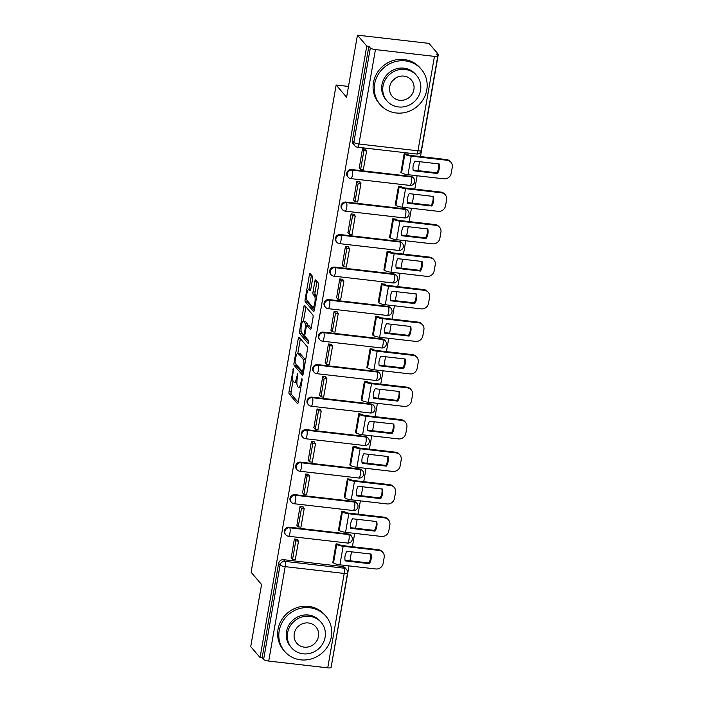 <?xml version="1.0" encoding="UTF-8"?>
<svg xmlns="http://www.w3.org/2000/svg" width="703" height="703" viewBox="0 0 703 703"><rect width="100%" height="100%" fill="white"/><g stroke="black" fill="none" stroke-linecap="round" stroke-linejoin="round"><path stroke-width="1.05" d="M293.423 368.565L289.056 391.351A2.127 0.536 -83.4 0 0 289.161 393.935L297.448 403.627A2.127 0.536 -83.4 0 0 297.562 403.698A2.127 0.536 -83.4 0 0 298.265 402.125L302.062 380.385L301.912 378.53L300.928 382.45A6.81 1.705 -83.4 0 1 298.67 387.494A6.81 1.705 -83.4 0 1 298.309 387.274L297.615 386.465A6.81 1.705 -83.4 0 1 297.29 378.196L297.703 373.574L296.64 377.441A6.81 1.705 -83.4 0 1 294.39 382.485A6.81 1.705 -83.4 0 1 294.03 382.265L293.336 381.457A6.81 1.705 -83.4 0 1 293.002 373.179L293.423 368.565M312.598 278.854A2.127 0.536 -83.4 0 0 312.501 276.27L310.172 273.546A2.127 0.536 -83.4 0 0 310.058 273.476A2.127 0.536 -83.4 0 0 309.355 275.058L305.146 299.197A2.127 0.536 -83.4 0 0 305.243 301.78L313.538 311.473A2.127 0.536 -83.4 0 0 313.643 311.543A2.127 0.536 -83.4 0 0 314.355 309.97L318.564 285.831A2.127 0.536 -83.4 0 0 318.459 283.247L315.656 279.961A2.127 0.536 -83.4 0 0 315.542 279.891A2.127 0.536 -83.4 0 0 314.839 281.464L313.028 291.798A2.127 0.536 -83.4 0 0 313.134 294.381L314.531 296.007A5.694 1.424 -83.4 0 1 314.909 302.29A5.694 1.424 -83.4 0 1 312.923 307.141A5.694 1.424 -83.4 0 1 312.615 306.956L307.158 300.568A5.694 1.424 -83.4 0 1 306.78 294.293A5.694 1.424 -83.4 0 1 308.766 289.443A5.694 1.424 -83.4 0 1 309.074 289.627L309.979 290.691A2.127 0.536 -83.4 0 0 310.093 290.761A2.127 0.536 -83.4 0 0 310.796 289.179L312.598 278.854M260.066 657.542L250.725 646.619L261.569 584.509L251.103 572.277L336.148 85.019L346.605 97.251L357.449 35.15L366.781 46.073L260.066 657.542L262.149 657.78L263.607 659.476L280.084 565.071A4.341 4.086 -40.5 0 1 284.979 561.381L344.004 568.173A4.341 4.086 -40.5 0 1 346.57 569.527L345.12 567.822A4.341 4.086 139.5 0 0 342.546 566.477L344.004 568.173A4.341 1.09 -83.4 0 1 344.215 573.437L285.19 566.644L268.713 661.057A4.341 0.949 -170.1 0 1 263.607 659.476M299.065 337.168A2.127 0.536 -83.4 0 0 298.951 337.097A2.127 0.536 -83.4 0 0 298.248 338.679L294.039 362.818A2.127 0.536 -83.4 0 0 294.144 365.402L302.431 375.094A2.127 0.536 -83.4 0 0 302.545 375.165A2.127 0.536 -83.4 0 0 303.248 373.583L307.457 349.444A2.127 0.536 -83.4 0 0 307.36 346.86L299.065 337.168M299.592 331.008L303.801 306.868A2.127 0.536 -83.4 0 1 304.504 305.287A2.127 0.536 -83.4 0 1 304.619 305.357L312.905 315.049A2.127 0.536 -83.4 0 1 313.011 317.642L311.209 327.967A2.127 0.536 -83.4 0 1 310.506 329.54A2.127 0.536 -83.4 0 1 310.392 329.479L307.026 325.542A2.127 0.536 -83.4 0 0 306.921 325.471A2.127 0.536 -83.4 0 0 306.209 327.053L305.014 333.907A2.127 0.536 -83.4 0 0 305.12 336.491L308.617 340.577L308.204 343.495L299.698 333.591A2.127 0.536 -83.4 0 1 299.592 331.008L301.183 331.183M357.449 35.15L428.979 43.384L438.321 54.307L420.473 156.567M331.377 665.75L349.031 565.889M349.927 560.774L351.491 551.82M352.379 546.706L354.707 533.375M355.604 528.261L357.159 519.306M358.055 514.192L360.384 500.861M361.272 495.747L362.836 486.792M363.732 481.687L366.061 468.347M366.948 463.242L368.513 454.279M369.4 449.173L371.729 435.842M372.625 430.728L374.189 421.774M375.077 416.659L377.406 403.329M378.293 398.214L379.857 389.26M380.754 384.146L383.082 370.815M383.97 365.701L385.534 356.746M386.43 351.632L388.75 338.301M389.647 333.196L391.211 324.232M392.098 319.127L394.427 305.787M395.323 300.682L396.879 291.727M397.775 286.613L400.104 273.282M400.991 268.168L402.555 259.214M403.452 254.099L405.772 240.769M406.668 235.654L408.232 226.7M409.12 221.586L411.448 208.255M412.345 203.149L413.909 194.186M414.796 189.081L417.125 175.741M418.013 170.636L419.577 161.681M366.781 46.073L368.873 46.31L370.323 48.015A4.341 0.949 9.9 0 0 375.437 49.588L434.454 56.381A4.341 0.949 9.9 0 0 437.793 56.029A4.341 0.949 9.9 0 0 437.688 55.765L436.238 54.061L438.321 54.307M262.149 657.78L278.625 563.367A4.341 4.086 -40.5 0 1 283.529 559.685L342.546 566.477M327.739 667.85L344.215 573.437A4.341 0.949 9.9 0 0 347.546 573.086L331.069 667.499A4.341 0.949 -170.1 0 1 327.739 667.85L268.713 661.057M339.189 544.298L336.078 543.832L332.8 562.593L333.336 562.655M297.413 539.86L297.492 539.394L294.364 539.034L291.209 557.804M303.081 507.346L303.169 506.881L300.04 506.52L296.886 525.29M344.857 511.784L341.746 511.318L338.477 530.08L339.013 530.141M308.758 474.841L308.837 474.367L305.708 474.007L302.554 492.777M350.533 479.27L347.423 478.813L344.154 497.566L344.69 497.627M314.434 442.328L314.513 441.853L311.385 441.493L308.23 460.263M356.21 446.765L353.099 446.3L349.822 465.052L350.358 465.114M320.111 409.814L320.19 409.348L317.062 408.988L313.907 427.758M361.887 414.252L358.776 413.786L355.498 432.538L356.034 432.609M325.779 377.3L325.867 376.834L322.739 376.474L319.584 395.244M367.555 381.738L364.444 381.272L361.175 400.033L361.711 400.095M331.456 344.795L331.535 344.321L328.406 343.96L325.252 362.73M373.231 349.224L370.121 348.758L366.843 367.52L367.379 367.581M337.132 312.281L337.212 311.807L334.083 311.447L330.928 330.217M378.908 316.719L375.797 316.253L372.52 335.006L373.056 335.067M342.8 279.768L342.888 279.302L339.76 278.942L336.605 297.712M384.576 284.205L381.465 283.74L378.196 302.492L378.732 302.554M348.477 247.254L348.556 246.788L345.428 246.428L342.273 265.198M390.253 251.692L387.142 251.226L383.873 269.987L384.409 270.049M354.154 214.749L354.233 214.274L351.105 213.914L347.95 232.684M395.93 219.178L392.819 218.712L389.541 237.473L390.077 237.535M359.831 182.235L359.91 181.761L356.781 181.4L353.627 200.17M401.598 186.673L398.496 186.207L395.218 204.96L395.754 205.021M365.498 149.721L365.586 149.256L362.458 148.895L359.303 167.666M407.274 154.159L404.163 153.693L400.895 172.446L401.431 172.507M351.614 169.546L352.133 170.144A4.341 4.086 -40.5 0 0 348.108 177.13L347.59 176.532A4.341 4.086 139.5 0 1 351.614 169.546L410.64 176.339L411.158 176.936A4.341 4.086 -40.5 0 1 413.724 178.29L413.206 177.683A4.341 4.086 139.5 0 0 410.64 176.339M345.946 202.051L346.456 202.657A4.341 4.086 -40.5 0 0 342.431 209.643L341.922 209.037A4.341 4.086 139.5 0 1 345.946 202.051L404.963 208.844L405.482 209.45A4.341 4.086 -40.5 0 1 408.048 210.803L407.529 210.197A4.341 4.086 139.5 0 0 404.963 208.844M340.27 234.565L340.788 235.171A4.341 4.086 -40.5 0 0 336.763 242.157L336.245 241.551A4.341 4.086 139.5 0 1 340.27 234.565L399.286 241.357L399.805 241.964A4.341 4.086 -40.5 0 1 402.38 243.308L401.861 242.711A4.341 4.086 139.5 0 0 399.286 241.357M334.593 267.078L335.111 267.676A4.341 4.086 -40.5 0 0 331.087 274.671L330.568 274.065A4.341 4.086 139.5 0 1 334.593 267.078L393.618 273.871L394.128 274.478A4.341 4.086 -40.5 0 1 396.703 275.822L396.184 275.216A4.341 4.086 139.5 0 0 393.618 273.871M328.916 299.592L329.435 300.19A4.341 4.086 -40.5 0 0 325.41 307.176L324.9 306.578A4.341 4.086 139.5 0 1 328.916 299.592L387.942 306.385L388.46 306.983A4.341 4.086 -40.5 0 1 391.026 308.336L390.508 307.729A4.341 4.086 139.5 0 0 387.942 306.385M323.248 332.097L323.758 332.704A4.341 4.086 -40.5 0 0 319.742 339.69L319.224 339.083A4.341 4.086 139.5 0 1 323.248 332.097L382.265 338.89L382.784 339.496A4.341 4.086 -40.5 0 1 385.349 340.85L384.84 340.243A4.341 4.086 139.5 0 0 382.265 338.89M317.571 364.611L318.09 365.217A4.341 4.086 -40.5 0 0 314.065 372.203L313.547 371.597A4.341 4.086 139.5 0 1 317.571 364.611L376.597 371.404L377.107 372.01A4.341 4.086 -40.5 0 1 379.682 373.355L379.163 372.757A4.341 4.086 139.5 0 0 376.597 371.404M311.895 397.125L312.413 397.731A4.341 4.086 -40.5 0 0 308.389 404.717L307.87 404.111A4.341 4.086 139.5 0 1 311.895 397.125L370.92 403.917L371.439 404.524A4.341 4.086 -40.5 0 1 374.005 405.868L373.486 405.262A4.341 4.086 139.5 0 0 370.92 403.917M306.227 429.638L306.736 430.236A4.341 4.086 -40.5 0 0 302.712 437.222L302.202 436.625A4.341 4.086 139.5 0 1 306.227 429.638L365.244 436.431L365.762 437.029A4.341 4.086 -40.5 0 1 368.328 438.382L367.818 437.776A4.341 4.086 139.5 0 0 365.244 436.431M300.55 462.143L301.069 462.75A4.341 4.086 -40.5 0 0 297.044 469.736L296.525 469.129A4.341 4.086 139.5 0 1 300.55 462.143L359.567 468.936L360.085 469.542A4.341 4.086 -40.5 0 1 362.66 470.896L362.142 470.289A4.341 4.086 139.5 0 0 359.567 468.936M294.873 494.657L295.392 495.264A4.341 4.086 -40.5 0 0 291.367 502.25L290.849 501.643A4.341 4.086 139.5 0 1 294.873 494.657L353.899 501.45L354.409 502.056A4.341 4.086 -40.5 0 1 356.983 503.401L356.465 502.803A4.341 4.086 139.5 0 0 353.899 501.45M289.197 527.171L289.715 527.777A4.341 4.086 -40.5 0 0 285.69 534.763L285.181 534.157A4.341 4.086 139.5 0 1 289.197 527.171L348.222 533.964L348.741 534.57A4.341 4.086 -40.5 0 1 351.307 535.914L350.788 535.317A4.341 4.086 139.5 0 0 348.222 533.964M336.148 85.019L348.495 86.443M368.873 46.31L352.396 140.714A4.341 4.086 139.5 0 0 353.266 144.018L354.725 145.714A4.341 4.086 -40.5 0 1 353.846 142.419L370.323 48.015M294.39 382.485L296.473 382.722A6.81 1.705 -83.4 0 0 296.894 382.573M298.67 387.494L300.761 387.731A6.81 1.705 -83.4 0 0 300.779 387.731M293.019 380.85L291.147 391.589A2.127 0.536 -83.4 0 0 291.244 394.172L298.23 402.336M296.007 364.136A2.127 0.536 -83.4 0 0 296.227 365.639L303.204 373.803M300.374 338.697A2.127 0.536 -83.4 0 0 300.339 338.916L297.826 353.31M295.075 361.316L295.146 363.126L302.422 371.641L303.511 367.616A6.81 1.705 -83.4 0 0 303.186 359.347L298.213 353.53A6.81 1.705 -83.4 0 0 297.844 353.31A6.81 1.705 -83.4 0 0 295.594 358.354L295.075 361.316M305.585 360.182A6.81 1.705 -83.4 0 0 305.269 359.584L303.186 359.347M297.844 353.31L299.935 353.547A6.81 1.705 -83.4 0 1 300.295 353.767L305.269 359.584M303.415 321.297L305.884 307.106L303.801 306.868M311.165 328.187L309.118 325.788A2.127 0.536 -83.4 0 0 309.004 325.717A2.127 0.536 -83.4 0 0 308.872 325.753M308.749 341.983L301.78 333.828L299.698 333.591M303.547 321.464A5.694 1.424 -83.4 0 0 303.239 321.28A5.694 1.424 -83.4 0 0 301.253 326.13A5.694 1.424 -83.4 0 0 301.631 332.405L303.555 334.654A2.127 0.536 -83.4 0 0 303.67 334.725A2.127 0.536 -83.4 0 0 304.373 333.152L305.568 326.297A2.127 0.536 -83.4 0 0 305.462 323.714L303.547 321.464L305.629 321.702A5.694 1.424 -83.4 0 0 305.322 321.517L303.239 321.28M307.765 325.568A2.127 0.536 -83.4 0 0 307.554 323.951L305.462 323.714M305.629 321.702L307.554 323.951M301.561 332.308A2.127 0.536 -83.4 0 0 301.78 333.828M316.719 296.402A5.694 1.424 -83.4 0 0 316.614 296.253L314.531 296.007M316.965 281.49A2.127 0.536 -83.4 0 0 316.921 281.701L315.12 292.035A2.127 0.536 -83.4 0 0 315.216 294.619L316.614 296.253M307.114 300.506A2.127 0.536 -83.4 0 0 307.334 302.018L314.311 310.181M311.482 275.075A2.127 0.536 -83.4 0 0 311.438 275.295L308.969 289.469M345.068 555.968A13.445 12.68 139.5 0 0 345.155 560.871L369.383 563.657A13.445 12.68 -40.5 0 0 371.052 554.069L346.825 551.284A13.445 12.68 139.5 0 0 345.068 555.968M339.083 544.175L339.47 544.623A2.601 0.571 9.9 0 0 342.537 545.572L378.407 549.702A6.503 6.134 -40.5 0 1 382.256 551.723L382.871 552.435A6.503 6.134 139.5 0 0 379.014 550.414L343.143 546.284A5.422 1.186 -170.1 0 1 336.755 544.315L336.377 543.867M296.956 539.333L298.511 541.152L295.796 540.835L292.562 559.386L291.112 557.681M295.796 540.835L294.346 539.139M298.511 541.152L295.278 559.693L292.562 559.386M382.871 552.435A6.503 6.134 139.5 0 1 384.181 557.382L383.126 563.428A6.503 6.134 139.5 0 1 375.78 568.964L339.909 564.834A5.422 1.186 -170.1 0 1 333.521 562.866L332.888 562.119M345.032 560.212L368.767 562.945L369.383 563.657M370.569 554.017A13.445 12.68 -40.5 0 1 368.767 562.945M350.744 523.454A13.445 12.68 139.5 0 0 350.832 528.357L375.05 531.143A13.445 12.68 -40.5 0 0 376.729 521.556L352.502 518.77A13.445 12.68 139.5 0 0 350.744 523.454M344.76 511.67L345.138 512.118A2.601 0.571 9.9 0 0 348.205 513.058L384.075 517.188A6.503 6.134 -40.5 0 1 387.933 519.218L388.539 519.93A6.503 6.134 139.5 0 0 384.69 517.9L348.82 513.77A5.422 1.186 -170.1 0 1 342.431 511.802L342.045 511.353M302.633 506.819L304.188 508.638L301.473 508.322L298.239 526.872L296.78 525.176M301.473 508.322L300.023 506.626M304.188 508.638L300.946 527.188L298.239 526.872M388.539 519.93A6.503 6.134 139.5 0 1 389.857 524.877L388.803 530.923A6.503 6.134 139.5 0 1 381.448 536.451L345.577 532.32A5.422 1.186 -170.1 0 1 339.189 530.352L338.556 529.605M350.709 527.698L374.444 530.431L375.05 531.143M376.237 521.503A13.445 12.68 -40.5 0 1 374.444 530.431M356.421 490.949A13.445 12.68 139.5 0 0 356.5 495.843L380.727 498.629A13.445 12.68 -40.5 0 0 382.406 489.042L358.179 486.256A13.445 12.68 139.5 0 0 356.421 490.949M350.437 479.156L350.815 479.604A2.601 0.571 9.9 0 0 353.881 480.553L389.752 484.675A6.503 6.134 -40.5 0 1 393.61 486.704L394.216 487.416A6.503 6.134 139.5 0 0 390.367 485.395L354.488 481.265A5.422 1.186 -170.1 0 1 348.108 479.288L347.721 478.84M308.301 474.305L309.856 476.124L307.149 475.817L303.907 494.358L302.457 492.662M307.149 475.817L305.691 474.112M309.856 476.124L306.622 494.675L303.907 494.358M394.216 487.416A6.503 6.134 139.5 0 1 395.525 492.364L394.471 498.409A6.503 6.134 139.5 0 1 387.125 503.937L351.254 499.807A5.422 1.186 -170.1 0 1 344.865 497.838L344.233 497.1M356.377 495.184L380.121 497.917L380.727 498.629M381.914 488.989A13.445 12.68 -40.5 0 1 380.121 497.917M362.089 458.435A13.445 12.68 139.5 0 0 362.177 463.33L386.404 466.124A13.445 12.68 -40.5 0 0 388.074 456.537L363.855 453.743A13.445 12.68 139.5 0 0 362.089 458.435M356.105 446.642L356.491 447.09A2.601 0.571 9.9 0 0 359.558 448.039L395.429 452.17A6.503 6.134 -40.5 0 1 399.278 454.191L399.893 454.903A6.503 6.134 139.5 0 0 396.035 452.881L360.164 448.751A5.422 1.186 -170.1 0 1 353.776 446.783L353.398 446.335M313.977 441.792L315.533 443.611L312.826 443.303L309.584 461.853L308.134 460.149M312.826 443.303L311.367 441.598M315.533 443.611L312.299 462.161L309.584 461.853M399.893 454.903A6.503 6.134 139.5 0 1 401.202 459.85L400.148 465.896A6.503 6.134 139.5 0 1 392.801 471.432L356.931 467.302A5.422 1.186 -170.1 0 1 350.542 465.324L349.909 464.586M362.054 462.679L385.789 465.404L386.404 466.124M387.59 456.475A13.445 12.68 -40.5 0 1 385.789 465.404M367.766 425.921A13.445 12.68 139.5 0 0 367.854 430.825L392.081 433.61A13.445 12.68 -40.5 0 0 393.75 424.023L369.523 421.238A13.445 12.68 139.5 0 0 367.766 425.921M361.781 414.129L362.168 414.577A2.601 0.571 9.9 0 0 365.226 415.526L401.105 419.656A6.503 6.134 -40.5 0 1 404.954 421.677L405.561 422.389A6.503 6.134 139.5 0 0 401.712 420.368L365.841 416.238A5.422 1.186 -170.1 0 1 359.453 414.269L359.075 413.821M319.654 409.287L321.209 411.106L318.494 410.789L315.26 429.34L313.802 427.635M318.494 410.789L317.044 409.093M321.209 411.106L317.967 429.647L315.26 429.34M405.561 422.389A6.503 6.134 139.5 0 1 406.879 427.336L405.824 433.382A6.503 6.134 139.5 0 1 398.478 438.918L362.599 434.788A5.422 1.186 -170.1 0 1 356.219 432.82L355.577 432.073M367.731 430.166L391.466 432.899L392.081 433.61M393.267 423.971A13.445 12.68 -40.5 0 1 391.466 432.899M373.442 393.408A13.445 12.68 139.5 0 0 373.53 398.311L397.749 401.097A13.445 12.68 -40.5 0 0 399.427 391.509L375.2 388.724A13.445 12.68 139.5 0 0 373.442 393.408M367.458 381.624L367.836 382.072A2.601 0.571 9.9 0 0 370.903 383.012L406.773 387.142A6.503 6.134 -40.5 0 1 410.631 389.163L411.237 389.884A6.503 6.134 139.5 0 0 407.389 387.854L371.518 383.724A5.422 1.186 -170.1 0 1 365.129 381.755L364.743 381.307M325.331 376.773L326.886 378.592L324.171 378.276L320.937 396.826L319.478 395.13M324.171 378.276L322.712 376.58M326.886 378.592L323.644 397.142L320.937 396.826M411.237 389.884A6.503 6.134 139.5 0 1 412.556 394.831L411.501 400.868A6.503 6.134 139.5 0 1 404.146 406.404L368.275 402.274A5.422 1.186 -170.1 0 1 361.887 400.306L361.254 399.559M373.407 397.652L397.142 400.385L397.749 401.097M398.935 391.457A13.445 12.68 -40.5 0 1 397.142 400.385M300.128 624.941A12.575 11.863 -40.5 0 1 297.325 627.34M331.341 636.795A27.109 25.563 139.5 0 0 325.876 616.18A27.109 25.563 139.5 0 0 298.652 608.833A27.109 25.563 139.5 0 0 279.205 630.793A27.109 25.563 139.5 0 0 284.671 651.409A27.109 25.563 139.5 0 0 311.895 658.764A27.109 25.563 139.5 0 0 331.341 636.795M325.876 616.18L324.698 614.809A27.109 25.563 139.5 0 0 297.474 607.462A27.109 25.563 139.5 0 0 278.028 629.422A27.109 25.563 139.5 0 0 283.494 650.038L284.671 651.409M291.517 647.744L290.436 646.479A19.517 18.401 -40.5 0 1 286.499 631.637A19.517 18.401 -40.5 0 1 300.506 615.819A19.517 18.401 -40.5 0 1 320.102 621.118L321.183 622.375A19.517 18.401 139.5 0 0 301.578 617.085A19.517 18.401 139.5 0 0 287.58 632.902A19.517 18.401 139.5 0 0 291.517 647.744A19.517 18.401 139.5 0 0 311.121 653.034A19.517 18.401 139.5 0 0 325.12 637.217A19.517 18.401 139.5 0 0 321.183 622.375M294.249 633.667A12.575 11.863 139.5 0 0 296.789 643.227A12.575 11.863 139.5 0 0 309.425 646.646A12.575 11.863 139.5 0 0 318.45 636.452A12.575 11.863 139.5 0 0 315.911 626.883A12.575 11.863 139.5 0 0 303.274 623.473A12.575 11.863 139.5 0 0 294.249 633.667M395.569 78.086A12.575 11.863 -40.5 0 1 392.766 80.476M426.783 89.931A27.109 25.563 139.5 0 0 421.317 69.316A27.109 25.563 139.5 0 0 394.093 61.969A27.109 25.563 139.5 0 0 374.646 83.929A27.109 25.563 139.5 0 0 380.112 104.545A27.109 25.563 139.5 0 0 407.336 111.9A27.109 25.563 139.5 0 0 426.783 89.931M421.317 69.316L420.139 67.945A27.109 25.563 139.5 0 0 392.915 60.599A27.109 25.563 139.5 0 0 373.469 82.559A27.109 25.563 139.5 0 0 378.935 103.174L380.112 104.545M386.958 100.88L385.877 99.615A19.517 18.401 -40.5 0 1 381.94 84.773A19.517 18.401 -40.5 0 1 395.947 68.956A19.517 18.401 -40.5 0 1 415.543 74.254L416.624 75.511A19.517 18.401 139.5 0 0 397.028 70.221A19.517 18.401 139.5 0 0 383.021 86.038A19.517 18.401 139.5 0 0 386.958 100.88A19.517 18.401 139.5 0 0 406.562 106.171A19.517 18.401 139.5 0 0 420.561 90.353A19.517 18.401 139.5 0 0 416.624 75.511M389.699 86.803A12.575 11.863 139.5 0 0 392.23 96.373A12.575 11.863 139.5 0 0 404.866 99.782A12.575 11.863 139.5 0 0 413.891 89.589A12.575 11.863 139.5 0 0 411.352 80.019A12.575 11.863 139.5 0 0 398.724 76.609A12.575 11.863 139.5 0 0 389.699 86.803M379.119 360.894A13.445 12.68 139.5 0 0 379.198 365.797L403.425 368.583A13.445 12.68 -40.5 0 0 405.095 358.996L380.877 356.21A13.445 12.68 139.5 0 0 379.119 360.894M373.126 349.11L373.513 349.558A2.601 0.571 9.9 0 0 376.58 350.498L412.45 354.628A6.503 6.134 -40.5 0 1 416.308 356.658L416.914 357.37A6.503 6.134 139.5 0 0 413.056 355.34L377.186 351.219A5.422 1.186 -170.1 0 1 370.797 349.242L370.419 348.793M330.999 344.259L332.554 346.078L329.848 345.771L326.605 364.312L325.155 362.616M329.848 345.771L328.389 344.066M332.554 346.078L329.32 364.629L326.605 364.312M416.914 357.37A6.503 6.134 139.5 0 1 418.223 362.317L417.169 368.363A6.503 6.134 139.5 0 1 409.823 373.891L373.952 369.76A5.422 1.186 -170.1 0 1 367.564 367.792L366.931 367.054M379.075 365.138L402.819 367.871L403.425 368.583M404.612 358.943A13.445 12.68 -40.5 0 1 402.819 367.871M384.787 328.389A13.445 12.68 139.5 0 0 384.875 333.284L409.102 336.078A13.445 12.68 -40.5 0 0 410.772 326.491L386.545 323.696A13.445 12.68 139.5 0 0 384.787 328.389M378.803 316.596L379.189 317.044A2.601 0.571 9.9 0 0 382.256 317.993L418.127 322.123A6.503 6.134 -40.5 0 1 421.976 324.145L422.591 324.856A6.503 6.134 139.5 0 0 418.733 322.835L382.863 318.705A5.422 1.186 -170.1 0 1 376.474 316.737L376.096 316.288M336.675 311.745L338.231 313.564L335.516 313.257L332.282 331.807L330.832 330.102M335.516 313.257L334.066 311.552M338.231 313.564L334.997 332.115L332.282 331.807M422.591 324.856A6.503 6.134 139.5 0 1 423.9 329.804L422.846 335.849A6.503 6.134 139.5 0 1 415.499 341.377L379.629 337.255A5.422 1.186 -170.1 0 1 373.24 335.278L372.608 334.54M384.752 332.624L408.487 335.357L409.102 336.078M410.288 326.429A13.445 12.68 -40.5 0 1 408.487 335.357M390.464 295.875A13.445 12.68 139.5 0 0 390.552 300.779L414.77 303.564A13.445 12.68 -40.5 0 0 416.448 293.977L392.221 291.191A13.445 12.68 139.5 0 0 390.464 295.875M384.479 284.082L384.857 284.53A2.601 0.571 9.9 0 0 387.924 285.48L423.795 289.61A6.503 6.134 -40.5 0 1 427.652 291.631L428.259 292.343A6.503 6.134 139.5 0 0 424.41 290.321L388.539 286.191A5.422 1.186 -170.1 0 1 382.151 284.223L381.764 283.775M342.352 279.24L343.908 281.059L341.192 280.743L337.958 299.293L336.5 297.589M341.192 280.743L339.742 279.047M343.908 281.059L340.665 299.601L337.958 299.293M428.259 292.343A6.503 6.134 139.5 0 1 429.577 297.29L428.522 303.336A6.503 6.134 139.5 0 1 421.167 308.872L385.297 304.742A5.422 1.186 -170.1 0 1 378.908 302.773L378.276 302.026M390.429 300.119L414.164 302.852L414.77 303.564M415.956 293.916A13.445 12.68 -40.5 0 1 414.164 302.852M396.141 263.361A13.445 12.68 139.5 0 0 396.22 268.265L420.447 271.05A13.445 12.68 -40.5 0 0 422.125 261.463L397.898 258.678A13.445 12.68 139.5 0 0 396.141 263.361M390.156 251.577L390.534 252.017A2.601 0.571 9.9 0 0 393.601 252.966L429.471 257.096A6.503 6.134 -40.5 0 1 433.329 259.117L433.936 259.838A6.503 6.134 139.5 0 0 430.087 257.808L394.207 253.678A5.422 1.186 -170.1 0 1 387.828 251.709L387.441 251.261M348.02 246.727L349.576 248.546L346.869 248.229L343.626 266.78L342.176 265.084M346.869 248.229L345.41 246.533M349.576 248.546L346.342 267.096L343.626 266.78M433.936 259.838A6.503 6.134 139.5 0 1 435.245 264.785L434.19 270.822A6.503 6.134 139.5 0 1 426.844 276.358L390.973 272.228A5.422 1.186 -170.1 0 1 384.585 270.26L383.952 269.513M396.097 267.606L419.84 270.339L420.447 271.05M421.633 261.411A13.445 12.68 -40.5 0 1 419.84 270.339M401.808 230.848A13.445 12.68 139.5 0 0 401.896 235.751L426.123 238.537A13.445 12.68 -40.5 0 0 427.793 228.95L403.575 226.164A13.445 12.68 139.5 0 0 401.808 230.848M395.824 219.064L396.211 219.512A2.601 0.571 9.9 0 0 399.278 220.452L435.148 224.582A6.503 6.134 -40.5 0 1 438.997 226.612L439.612 227.324A6.503 6.134 139.5 0 0 435.755 225.294L399.884 221.173A5.422 1.186 -170.1 0 1 393.495 219.195L393.118 218.747M353.697 214.213L355.252 216.032L352.546 215.724L349.303 234.266L347.853 232.57M352.546 215.724L351.087 214.02M355.252 216.032L352.018 234.582L349.303 234.266M439.612 227.324A6.503 6.134 139.5 0 1 440.922 232.271L439.867 238.317A6.503 6.134 139.5 0 1 432.521 243.844L396.65 239.714A5.422 1.186 -170.1 0 1 390.262 237.746L389.629 236.999M401.773 235.092L425.508 237.825L426.123 238.537M427.31 228.897A13.445 12.68 -40.5 0 1 425.508 237.825M407.485 198.343A13.445 12.68 139.5 0 0 407.573 203.237L431.8 206.032A13.445 12.68 -40.5 0 0 433.47 196.445L409.243 193.65A13.445 12.68 139.5 0 0 407.485 198.343M401.501 186.55L401.888 186.998A2.601 0.571 9.9 0 0 404.946 187.947L440.825 192.077A6.503 6.134 -40.5 0 1 444.674 194.098L445.28 194.81A6.503 6.134 139.5 0 0 441.431 192.789L405.561 188.659A5.422 1.186 -170.1 0 1 399.172 186.682L398.786 186.242M359.374 181.699L360.929 183.518L358.214 183.211L354.98 201.761L353.521 200.056M358.214 183.211L356.764 181.506M360.929 183.518L357.686 202.069L354.98 201.761M445.28 194.81A6.503 6.134 139.5 0 1 446.598 199.757L445.544 205.803A6.503 6.134 139.5 0 1 438.197 211.331L402.318 207.209A5.422 1.186 -170.1 0 1 395.938 205.232L395.297 204.494M407.45 202.578L431.185 205.311L431.8 206.032M432.986 196.383A13.445 12.68 -40.5 0 1 431.185 205.311M413.162 165.829A13.445 12.68 139.5 0 0 413.25 170.724L437.468 173.518A13.445 12.68 -40.5 0 0 439.147 163.931L414.919 161.145A13.445 12.68 139.5 0 0 413.162 165.829M407.178 154.036L407.555 154.484A2.601 0.571 9.9 0 0 410.622 155.433L446.493 159.563A6.503 6.134 -40.5 0 1 450.351 161.585L450.957 162.296A6.503 6.134 139.5 0 0 447.108 160.275L411.237 156.145A5.422 1.186 -170.1 0 1 404.849 154.177L404.462 153.729M365.05 149.194L366.606 151.013L363.89 150.697L360.657 169.247L359.198 167.542M363.89 150.697L362.432 148.992M366.606 151.013L363.363 169.555L360.657 169.247M450.957 162.296A6.503 6.134 139.5 0 1 452.275 167.244L451.212 173.29A6.503 6.134 139.5 0 1 443.865 178.826L407.995 174.696A5.422 1.186 -170.1 0 1 401.606 172.718L400.974 171.98M413.127 170.073L436.862 172.806L437.468 173.518M438.654 163.869A13.445 12.68 -40.5 0 1 436.862 172.806M293.573 369.699L292.852 369.62M302.141 379.717L301.42 379.638M297.852 374.708L297.132 374.629M375.437 49.588L358.952 144.001L417.977 150.793L434.454 56.381M283.529 559.685L284.979 561.381A4.341 1.09 -83.4 0 1 285.19 566.644A4.341 0.949 -170.1 0 1 280.084 565.071L278.625 563.367M348.108 177.13A4.341 4.341 0 0 0 350.911 178.624A4.341 1.09 96.6 0 0 352.344 175.407A4.341 1.09 96.6 0 0 352.133 170.144L411.158 176.936A4.341 1.09 96.6 0 1 411.369 182.2A4.341 1.09 -83.4 0 1 409.928 185.416A4.341 4.341 0 0 0 413.724 178.29M342.431 209.643A4.341 4.341 0 0 0 345.235 211.137A4.341 1.09 96.6 0 0 346.667 207.921A4.341 1.09 96.6 0 0 346.456 202.657L405.482 209.45A4.341 1.09 96.6 0 1 405.693 214.714A4.341 1.09 -83.4 0 1 404.26 217.93A4.341 4.341 0 0 0 408.048 210.803M336.763 242.157A4.341 4.341 0 0 0 339.558 243.642A4.341 1.09 96.6 0 0 340.999 240.435A4.341 1.09 96.6 0 0 340.788 235.171L399.805 241.964A4.341 1.09 96.6 0 1 400.016 247.228A4.341 1.09 -83.4 0 1 398.583 250.435A4.341 4.341 0 0 0 402.38 243.308M331.087 274.671A4.341 4.341 0 0 0 333.89 276.156A4.341 1.09 96.6 0 0 335.322 272.949A4.341 1.09 96.6 0 0 335.111 267.676L394.128 274.478A4.341 1.09 96.6 0 1 394.339 279.741A4.341 1.09 -83.4 0 1 392.907 282.949A4.341 4.341 0 0 0 396.703 275.822M325.41 307.176A4.341 4.341 0 0 0 328.213 308.67A4.341 1.09 96.6 0 0 329.645 305.454A4.341 1.09 96.6 0 0 329.435 300.19L388.46 306.983A4.341 1.09 96.6 0 1 388.671 312.246A4.341 1.09 -83.4 0 1 387.239 315.462A4.341 4.341 0 0 0 391.026 308.336M319.742 339.69A4.341 4.341 0 0 0 322.536 341.183A4.341 1.09 96.6 0 0 323.969 337.967A4.341 1.09 96.6 0 0 323.758 332.704L382.784 339.496A4.341 1.09 96.6 0 1 382.994 344.76A4.341 1.09 -83.4 0 1 381.562 347.976A4.341 4.341 0 0 0 385.349 340.85M314.065 372.203A4.341 4.341 0 0 0 316.868 373.688A4.341 1.09 96.6 0 0 318.301 370.481A4.341 1.09 96.6 0 0 318.09 365.217L377.107 372.01A4.341 1.09 96.6 0 1 377.318 377.274A4.341 1.09 -83.4 0 1 375.885 380.481A4.341 4.341 0 0 0 379.682 373.355M308.389 404.717A4.341 4.341 0 0 0 311.192 406.202A4.341 1.09 96.6 0 0 312.624 402.995A4.341 1.09 96.6 0 0 312.413 397.731L371.439 404.524A4.341 1.09 96.6 0 1 371.65 409.787A4.341 1.09 -83.4 0 1 370.209 412.995A4.341 4.341 0 0 0 374.005 405.868M302.712 437.222A4.341 4.341 0 0 0 305.515 438.716A4.341 1.09 96.6 0 0 306.947 435.509A4.341 1.09 96.6 0 0 306.736 430.236L365.762 437.029A4.341 1.09 96.6 0 1 365.973 442.301A4.341 1.09 -83.4 0 1 364.541 445.509A4.341 4.341 0 0 0 368.328 438.382M297.044 469.736A4.341 4.341 0 0 0 299.838 471.23A4.341 1.09 96.6 0 0 301.279 468.013A4.341 1.09 96.6 0 0 301.069 462.75L360.085 469.542A4.341 1.09 96.6 0 1 360.296 474.806A4.341 1.09 -83.4 0 1 358.864 478.022A4.341 4.341 0 0 0 362.66 470.896M291.367 502.25A4.341 4.341 0 0 0 294.17 503.735A4.341 1.09 96.6 0 0 295.603 500.527A4.341 1.09 96.6 0 0 295.392 495.264L354.409 502.056A4.341 1.09 96.6 0 1 354.62 507.32A4.341 1.09 -83.4 0 1 353.187 510.527A4.341 4.341 0 0 0 356.983 503.401M285.69 534.763A4.341 4.341 0 0 0 288.494 536.248A4.341 1.09 96.6 0 0 289.926 533.041A4.341 1.09 96.6 0 0 289.715 527.777L348.741 534.57A4.341 1.09 96.6 0 1 348.952 539.834A4.341 1.09 -83.4 0 1 347.519 543.041A4.341 4.341 0 0 0 351.307 535.914M352.396 140.714L353.846 142.419A4.341 0.949 -170.1 0 0 358.952 144.001A4.341 1.09 96.6 0 1 357.519 147.208L416.545 154.001A4.341 4.341 0 0 0 421.308 150.442L437.793 56.029M421.308 150.442A4.341 0.949 9.9 0 1 417.977 150.793A4.341 1.09 96.6 0 1 416.545 154.001M297.404 377.529L296.64 377.441M301.684 382.537L300.928 382.45M291.244 394.172L289.161 393.935M291.147 391.589L289.056 391.351M296.227 365.639L294.144 365.402M295.058 362.933L294.039 362.818M300.339 338.916L298.248 338.679M303.758 370.666L302.993 370.586M304.276 367.704L303.511 367.616M300.295 353.767L298.213 353.53M309.118 325.788L307.026 325.542M305.137 333.24L304.373 333.152M306.359 326.385L305.568 326.297M310.656 289.812L309.074 289.627M315.216 294.619L313.134 294.381M315.12 292.035L313.028 291.798M316.921 281.701L314.839 281.464M307.334 302.018L305.243 301.78M306.719 299.373L305.146 299.197M311.438 275.295L309.355 275.058M336.755 544.315L333.521 562.866M379.014 550.414L378.407 549.702M343.143 546.284L339.909 564.834M342.431 511.802L339.189 530.352M384.69 517.9L384.075 517.188M348.82 513.77L345.577 532.32M348.108 479.288L344.865 497.838M390.367 485.395L389.752 484.675M354.488 481.265L351.254 499.807M353.776 446.783L350.542 465.324M396.035 452.881L395.429 452.17M360.164 448.751L356.931 467.302M359.453 414.269L356.219 432.82M401.712 420.368L401.105 419.656M365.841 416.238L362.599 434.788M365.129 381.755L361.887 400.306M407.389 387.854L406.773 387.142M371.518 383.724L368.275 402.274M370.797 349.242L367.564 367.792M413.056 355.34L412.45 354.628M377.186 351.219L373.952 369.76M376.474 316.737L373.24 335.278M418.733 322.835L418.127 322.123M382.863 318.705L379.629 337.255M382.151 284.223L378.908 302.773M424.41 290.321L423.795 289.61M388.539 286.191L385.297 304.742M387.828 251.709L384.585 270.26M430.087 257.808L429.471 257.096M394.207 253.678L390.973 272.228M393.495 219.195L390.262 237.746M435.755 225.294L435.148 224.582M399.884 221.173L396.65 239.714M399.172 186.682L395.938 205.232M441.431 192.789L440.825 192.077M405.561 188.659L402.318 207.209M404.849 154.177L401.606 172.718M447.108 160.275L446.493 159.563M411.237 156.145L407.995 174.696M347.519 543.041L288.494 536.248M353.187 510.527L294.17 503.735M358.864 478.022L299.838 471.23M364.541 445.509L305.515 438.716M370.209 412.995L311.192 406.202M375.885 380.481L316.868 373.688M381.562 347.976L322.536 341.183M387.239 315.462L328.213 308.67M392.907 282.949L333.89 276.156M398.583 250.435L339.558 243.642M404.26 217.93L345.235 211.137M409.928 185.416L350.911 178.624M354.725 145.714A4.341 4.341 0 0 0 357.519 147.208M347.546 573.086A4.341 4.341 0 0 0 346.57 569.527M303.555 371.808L302.501 371.685M309.004 325.717L306.921 325.471M304.909 334.865L303.67 334.725M310.7 289.662L308.766 289.443M314.803 307.352L312.923 307.141"/></g></svg>
